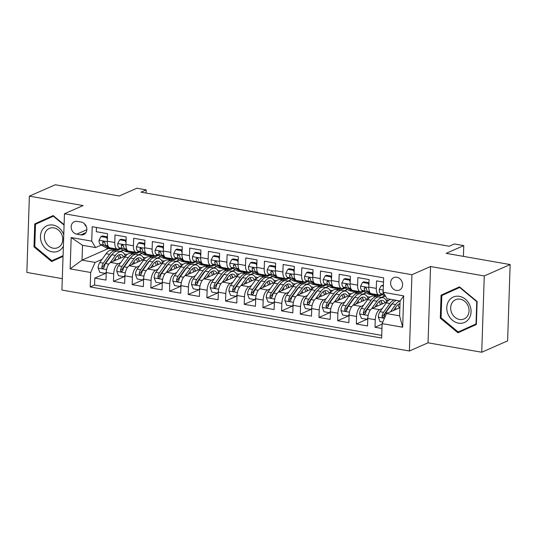 <?xml version="1.0" encoding="UTF-8"?>
<svg xmlns="http://www.w3.org/2000/svg" width="537" height="537" viewBox="0 0 537 537"><rect width="100%" height="100%" fill="white"/><g stroke="black" fill="none" stroke-linecap="round" stroke-linejoin="round"><path stroke-width="0.81" d="M396.809 277.246A6.84 5.8 -113.7 0 0 393.836 277.589A6.84 5.8 -113.7 0 0 390.755 284.509A6.84 5.8 -113.7 0 0 396.366 290.443A6.84 5.8 -113.7 0 0 399.34 290.108A6.84 5.8 -113.7 0 0 402.428 283.18A6.84 5.8 -113.7 0 0 396.809 277.246M481.736 352.238L507.619 340.861L510.15 264.566L484.267 275.944L430.56 266.52L411.926 274.716L409.395 351.01L428.029 342.814L481.736 352.238L484.267 275.944M411.926 274.716L64.453 213.753L61.923 290.047L409.395 351.01M64.453 213.753L83.087 205.564L29.381 196.139L26.85 272.434L62.299 278.656M29.381 196.139L55.264 184.762L119.248 195.985L136.848 188.252L146.185 189.89L141.009 192.165L449.247 246.241L454.43 243.966L463.767 245.604L446.166 253.343L510.15 264.566M383.492 282.086L376.544 280.871L376.296 288.396L368.825 287.087A8.545 3.94 100 0 0 371.49 293.685L378.961 294.994A8.545 3.94 -80 0 1 376.296 288.396M368.825 287.087L369.073 279.562L357.864 277.595L357.615 285.12L350.144 283.811A8.545 3.94 100 0 0 352.809 290.41L360.28 291.719A8.545 3.94 -80 0 1 357.615 285.12M350.144 283.811L350.392 276.28L339.183 274.313L338.934 281.844L331.463 280.529A8.545 3.94 100 0 0 334.128 287.127L341.599 288.443A8.545 3.94 -80 0 1 338.934 281.844M331.463 280.529L331.712 273.004L320.502 271.037L320.253 278.562L312.782 277.253A8.545 3.94 100 0 0 315.447 283.851L322.918 285.16A8.545 3.94 -80 0 1 320.253 278.562M312.782 277.253L313.031 269.728L301.821 267.762L301.572 275.286L294.101 273.977A8.545 3.94 100 0 0 296.76 280.576L304.237 281.885A8.545 3.94 -80 0 1 301.572 275.286M294.101 273.977L294.35 266.453L283.14 264.486L282.892 272.011L275.421 270.702A8.545 3.94 100 0 0 278.079 277.3L285.556 278.609A8.545 3.94 -80 0 1 282.892 272.011M275.421 270.702L275.669 263.17L264.459 261.204L264.211 268.735L256.733 267.419A8.545 3.94 100 0 0 259.398 274.018L266.876 275.333A8.545 3.94 -80 0 1 264.211 268.735M256.733 267.419L256.988 259.895L245.778 257.928L245.53 265.453L238.052 264.144A8.545 3.94 100 0 0 240.717 270.742L248.195 272.051A8.545 3.94 -80 0 1 245.53 265.453M238.052 264.144L238.307 256.619L227.097 254.652L226.849 262.177L219.371 260.868A8.545 3.94 100 0 0 222.036 267.466L229.514 268.775A8.545 3.94 -80 0 1 226.849 262.177M219.371 260.868L219.626 253.343L208.416 251.376L208.168 258.901L200.69 257.585A8.545 3.94 100 0 0 203.355 264.191L210.826 265.5A8.545 3.94 -80 0 1 208.168 258.901M200.69 257.585L200.945 250.061L189.736 248.094L189.487 255.625L182.009 254.31A8.545 3.94 100 0 0 184.674 260.908L192.145 262.224A8.545 3.94 -80 0 1 189.487 255.625M182.009 254.31L182.265 246.785L171.055 244.818L170.8 252.343L163.329 251.034A8.545 3.94 100 0 0 165.993 257.632L173.464 258.941A8.545 3.94 -80 0 1 170.8 252.343M163.329 251.034L163.577 243.509L152.374 241.543L152.119 249.067L144.648 247.758A8.545 3.94 100 0 0 147.313 254.357L154.784 255.666A8.545 3.94 -80 0 1 152.119 249.067M144.648 247.758L144.896 240.227L133.693 238.267L133.438 245.792L125.967 244.476A8.545 3.94 100 0 0 128.632 251.074L136.103 252.39A8.545 3.94 -80 0 1 133.438 245.792M125.967 244.476L126.215 236.951L115.012 234.984L114.757 242.516A8.545 3.94 100 0 0 117.422 249.114A8.545 3.94 100 0 0 118.63 248.94L120.053 248.316M125.658 255.88L110.662 262.472A8.545 3.94 100 0 0 106.245 272.541L105.997 280.072L94.787 278.106L106.232 273.071L105.44 273.414L106.286 271.809M120.724 262.647L118.133 263.788A8.545 3.94 100 0 0 113.716 273.857L113.468 281.381L124.913 276.354L124.121 276.689L124.967 275.085M113.468 281.381L124.678 283.348L124.926 275.823A8.545 3.94 100 0 1 129.343 265.755L144.339 259.156M163.02 262.439L148.024 269.03A8.545 3.94 100 0 0 143.607 279.099L143.359 286.624L132.149 284.657L143.594 279.629M181.701 265.714L166.705 272.306A8.545 3.94 100 0 0 162.288 282.375L162.04 289.899L150.83 287.939L162.275 282.905L161.483 283.241L162.328 281.636M200.382 268.99L185.386 275.588A8.545 3.94 100 0 0 180.969 285.65L180.721 293.182L169.511 291.215L180.956 286.181L180.163 286.523L181.009 284.919M219.069 272.266L204.067 278.864A8.545 3.94 100 0 0 199.65 288.933L199.402 296.458L188.192 294.491L199.636 289.463M237.75 275.548L222.748 282.14A8.545 3.94 100 0 0 218.337 292.209L218.082 299.733L206.873 297.767L218.317 292.739L217.525 293.074L218.378 291.47M256.431 278.824L241.428 285.416A8.545 3.94 100 0 0 237.018 295.484L236.763 303.009L225.56 301.049L236.998 296.015L236.206 296.35L237.059 294.746M275.112 282.1L260.109 288.698A8.545 3.94 100 0 0 255.699 298.76L255.444 306.291L244.241 304.325L255.679 299.29L254.887 299.633L255.74 298.028M293.793 285.382L278.79 291.974A8.545 3.94 100 0 0 274.38 302.042L274.125 309.567L262.922 307.6L274.36 302.573L273.568 302.908L274.42 301.304M312.474 288.658L297.471 295.249A8.545 3.94 100 0 0 293.061 305.318L292.806 312.843L281.603 310.876L293.041 305.848M331.154 291.933L316.152 298.525A8.545 3.94 100 0 0 311.742 308.594L311.494 316.118L300.284 314.158L311.722 309.124L310.936 309.46L311.782 307.855M349.835 295.209L334.833 301.807A8.545 3.94 100 0 0 330.423 311.876L330.174 319.401L318.965 317.434L330.403 312.406L329.617 312.742L330.463 311.138M368.516 298.491L353.521 305.083A8.545 3.94 100 0 0 349.104 315.152L348.855 322.677L337.645 320.71L349.084 315.682M387.197 301.767L372.201 308.359A8.545 3.94 100 0 0 367.785 318.428L367.536 325.952L356.326 323.986L367.764 318.958L366.979 319.293L367.825 317.689M378.961 294.994A8.545 3.94 -80 0 0 380.162 294.826L381.585 294.195M360.28 291.719A8.545 3.94 -80 0 0 361.482 291.544L362.905 290.92M341.599 288.443A8.545 3.94 -80 0 0 342.801 288.268L344.224 287.644M322.918 285.16A8.545 3.94 -80 0 0 324.12 284.993L325.543 284.368M304.237 281.885A8.545 3.94 -80 0 0 305.439 281.717L306.862 281.086M285.556 278.609A8.545 3.94 -80 0 0 286.758 278.435L288.181 277.81M266.876 275.333A8.545 3.94 -80 0 0 268.077 275.159L269.5 274.535M248.195 272.051A8.545 3.94 -80 0 0 249.396 271.883L250.819 271.259M229.514 268.775A8.545 3.94 -80 0 0 230.715 268.607L232.138 267.976M210.826 265.5A8.545 3.94 -80 0 0 212.034 265.325L213.458 264.701M192.145 262.224A8.545 3.94 -80 0 0 193.354 262.049L194.777 261.425M173.464 258.941A8.545 3.94 -80 0 0 174.673 258.774L176.096 258.149M154.784 255.666A8.545 3.94 -80 0 0 155.992 255.498L157.415 254.867M136.103 252.39A8.545 3.94 -80 0 0 137.311 252.215L138.734 251.591M76.744 234.159L80.852 234.884A6.625 5.618 -113.7 0 0 83.732 234.555A6.625 5.618 -113.7 0 0 86.719 227.849A6.625 5.618 -113.7 0 0 81.275 222.096L77.167 221.378A6.625 5.618 -113.7 0 0 74.287 221.707A6.625 5.618 -113.7 0 0 71.3 228.413A6.625 5.618 -113.7 0 0 76.744 234.159L86.846 229.722M399.877 307.681L386.533 313.548L399.609 315.843L400.099 300.995L387.023 298.7L383.156 292.276L383.633 277.837L92.21 226.715L91.733 241.147L95.599 247.577L101.372 245.04M383.156 292.276L403.703 295.88L402.663 327.221L382.116 323.616L381.639 338.048L90.209 286.926L90.693 272.487L70.139 268.883L71.179 237.542L91.733 241.147M391.782 304.345L391.225 304.593M382.257 308.533L379.672 309.668L372.201 308.359M375.598 295.37L373.933 296.109M384.667 295.988L381.404 297.417M373.101 301.069L372.544 301.311M363.576 305.258L360.992 306.392L353.521 305.083M356.917 292.094L355.252 292.833M365.979 292.705L362.723 294.142M354.42 297.793L353.863 298.035M344.895 301.975L342.311 303.116L334.833 301.807M338.236 288.819L336.571 289.55M347.298 289.43L344.042 290.866M335.739 294.518L335.182 294.759M326.214 298.7L323.63 299.841L316.152 298.525M319.555 285.543L317.891 286.275M328.617 286.154L325.362 287.584M317.058 291.235L316.501 291.484M307.533 295.424L304.949 296.558L297.471 295.249M300.874 282.261L299.21 282.999M309.936 282.878L306.681 284.308M298.377 287.96L297.82 288.201M288.852 292.148L286.268 293.283L278.79 291.974M282.193 278.985L280.522 279.723M291.255 279.596L288 281.032M279.69 284.684L279.139 284.925M270.171 288.866L267.587 290.007L260.109 288.698M263.513 275.709L261.841 276.441M272.574 276.32L269.319 277.757M261.009 281.408L260.458 281.65M251.491 285.59L248.9 286.731L241.428 285.416M244.832 272.434L243.16 273.165M253.894 273.044L250.638 274.474M242.328 278.126L241.778 278.374M232.81 282.314L230.219 283.449L222.748 282.14M226.151 269.151L224.479 269.889M235.213 269.769L231.957 271.198M223.647 274.85L223.097 275.092M214.129 279.039L211.538 280.173L204.067 278.864M207.47 265.875L205.799 266.614M216.532 266.486L213.276 267.923M204.966 271.574L204.416 271.816M195.448 275.756L192.857 276.897L185.386 275.588M188.789 262.6L187.118 263.331M197.851 263.211L194.589 264.647M186.285 268.299L185.735 268.54M176.767 272.481L174.176 273.622L166.705 272.306M170.108 259.324L168.437 260.056M179.17 259.935L175.908 261.365M167.604 265.016L167.054 265.265M158.086 269.205L155.495 270.339L148.024 269.03M151.427 256.042L149.756 256.78M160.489 256.659L157.227 258.089M148.924 261.741L148.373 261.982M139.405 265.929L136.814 267.064L129.343 265.755M141.808 253.377L138.546 254.813M130.243 258.465L129.692 258.706M132.746 252.766L131.075 253.504M94.787 278.106L94.559 285.013L381.726 335.39M379.672 309.668A8.545 3.94 -80 0 0 375.256 319.737L375.007 327.268L381.955 328.483M356.326 323.986L356.575 316.461A8.545 3.94 -80 0 1 360.992 306.392M337.645 320.71L337.894 313.185A8.545 3.94 -80 0 1 342.311 303.116M318.965 317.434L319.213 309.909A8.545 3.94 -80 0 1 323.63 299.841M300.284 314.158L300.532 306.627A8.545 3.94 -80 0 1 304.949 296.558M281.603 310.876L281.851 303.351A8.545 3.94 -80 0 1 286.268 293.283M262.922 307.6L263.17 300.076A8.545 3.94 -80 0 1 267.587 290.007M244.241 304.325L244.489 296.8A8.545 3.94 -80 0 1 248.9 286.731M225.56 301.049L225.808 293.517A8.545 3.94 -80 0 1 230.219 283.449M206.873 297.767L207.128 290.242A8.545 3.94 -80 0 1 211.538 280.173M188.192 294.491L188.447 286.966A8.545 3.94 -80 0 1 192.857 276.897M169.511 291.215L169.766 283.69A8.545 3.94 -80 0 1 174.176 273.622M150.83 287.939L151.085 280.408A8.545 3.94 -80 0 1 155.495 270.339M132.149 284.657L132.404 277.132A8.545 3.94 -80 0 1 136.814 267.064M96.472 227.46L96.331 231.709L107.534 233.676L107.286 241.2A8.545 3.94 100 0 0 109.951 247.799L117.422 249.114M95.599 247.577L82.523 245.281L82.027 260.13L95.103 262.418L90.693 272.487M108.461 248.503L82.027 260.13L70.139 268.883M123.127 250.101L119.865 251.538M111.562 255.182L111.005 255.431M102.043 259.371L95.103 262.418M463.411 256.364L463.767 245.604M146.084 193.052L146.185 189.89M94.559 285.013L90.209 286.926M120.201 251.591L123.329 250.215M124.362 254.068L127.074 254.545M375.007 327.268L382.096 324.147M138.882 254.867L142.01 253.498M143.043 257.344L145.755 257.82M157.563 258.149L160.691 256.773M161.724 260.626L164.436 261.103M176.243 261.425L179.371 260.049M180.405 263.902L183.117 264.379M194.924 264.701L198.052 263.325M199.086 267.178L201.798 267.654M213.605 267.976L216.733 266.607M217.767 270.46L220.479 270.93M232.286 271.259L235.414 269.883M236.448 273.736L239.16 274.212M250.967 274.535L254.095 273.158M255.129 277.011L257.841 277.488M269.648 277.81L272.776 276.434M273.81 280.287L276.521 280.764M288.329 281.093L291.457 279.717M292.49 283.57L295.202 284.039M307.01 284.368L310.138 282.992M311.171 286.845L313.883 287.322M325.69 287.644L328.819 286.268M329.852 290.121L332.571 290.598M344.371 290.92L347.499 289.544M348.533 293.397L351.252 293.873M363.052 294.202L366.18 292.826M367.214 296.679L369.933 297.156M381.733 297.478L384.861 296.102M385.895 299.955L388.613 300.431M382.116 323.616L386.533 313.548M82.523 245.281L71.179 237.542M403.703 295.88L400.099 300.995A16.345 7.531 -80 0 0 395.648 304.526L390.399 311.849M402.663 327.221L399.609 315.843M84.544 223.822A6.625 5.618 -113.7 0 0 86.417 226.748M64.091 224.647L53.163 215.572L34.757 223.895L33.992 246.872L51.639 261.526L63.037 256.371M430.56 266.52L428.029 342.814M477.124 301.505L459.477 286.852L441.072 295.182L440.306 318.159L457.954 332.806L476.359 324.482L477.124 301.505M55.432 259.149L55.942 259.579M53.203 215.606L39.1 221.982L39.08 222.647M63.064 255.659L51.867 260.72L34.771 246.523L33.992 246.872M39.1 221.982L34.757 223.895M459.524 286.892L445.421 293.269L445.395 293.927M461.746 330.436L462.256 330.859M477.124 301.512L476.762 301.673L476.024 323.939L458.182 332L441.085 317.81L440.306 318.159M445.421 293.269L441.072 295.182M107.346 239.374L106.628 237.529L101.023 236.548L99.023 240.348A5.665 2.611 100 0 0 100.372 244.463L106.286 247.893A16.345 7.531 100 0 0 107.481 248.336L111.031 248.96A16.345 7.531 100 0 0 112.186 248.967M113.81 248.477L115.623 249.53A16.345 7.531 100 0 0 116.824 249.974A16.345 7.531 100 0 0 120.671 248.671M107.434 236.844L102.372 235.958L101.023 236.548M108.548 246.859L106.165 245.476A5.665 2.611 -80 0 1 104.89 242.852L103.574 241.455L102.909 241.677L102.648 242.456A5.665 2.611 100 0 0 103.923 245.08L109.83 248.517A16.345 7.531 100 0 0 111.031 248.96M116.824 249.974L113.273 249.349A16.345 7.531 -80 0 1 112.072 248.906L110.26 247.852M104.816 242.543L104.608 242.422A2.886 1.329 -80 0 1 104.138 241.804L102.648 242.456M106.628 237.529L107.42 237.186M113.173 261.371L115.952 257.492A13.573 6.249 -80 0 1 120.865 254.531A13.573 6.249 -80 0 1 123.591 256.793M110.098 262.794L115.428 255.364A16.345 7.531 -80 0 1 121.342 251.793A16.345 7.531 -80 0 1 125.322 256.028M105.44 273.414L99.835 272.427L98.103 267.976A5.665 2.611 -80 0 1 99.775 262.533L106.091 253.726A16.345 7.531 -80 0 1 112.005 250.155L115.556 250.779A16.345 7.531 100 0 0 109.635 254.35L103.326 263.157A5.665 2.611 100 0 0 101.835 266.996L101.963 267.849L102.909 268.493L104.077 267.386A5.665 2.611 -80 0 1 105.567 263.546L111.877 254.739A16.345 7.531 -80 0 1 117.798 251.168L121.342 251.793M115.368 258.317A13.573 6.249 -80 0 1 115.663 260.277M120.348 258.216A16.345 7.531 100 0 0 119.771 255.726M116.643 251.162A16.345 7.531 100 0 0 115.556 250.779M120.818 258.008A13.573 6.249 100 0 0 118.992 254.786M101.835 266.996L103.326 266.339A2.886 1.329 -80 0 1 103.849 265.285L110.166 256.478A13.573 6.249 -80 0 1 112.139 254.39M117.69 255.592A13.573 6.249 -80 0 1 118.899 258.854M63.762 234.615A13.888 11.787 -113.7 0 0 53.056 225.057A13.888 11.787 -113.7 0 0 40.463 236.327A13.888 11.787 -113.7 0 0 52.163 251.86A13.888 11.787 -113.7 0 0 63.379 246.141M53.888 227.896A10.518 8.921 -113.7 0 0 49.317 228.413A10.518 8.921 -113.7 0 0 44.578 239.066A10.518 8.921 -113.7 0 0 53.217 248.188A10.518 8.921 -113.7 0 0 57.781 247.671A10.518 8.921 -113.7 0 0 62.527 237.018A10.518 8.921 -113.7 0 0 53.888 227.896M61.5 233.971A10.518 8.921 -113.7 0 0 61.923 234.938M63.064 255.706L51.867 260.72M34.771 246.523L35.509 224.258L53.344 216.196L64.078 225.104M53.72 216.028L53.344 216.196M448.63 301.197A13.888 11.787 -113.7 0 0 452.469 320.28A13.888 11.787 -113.7 0 0 469.217 318.287A13.888 11.787 -113.7 0 0 465.378 299.196A13.888 11.787 -113.7 0 0 448.63 301.197M452.073 302.855A10.518 8.921 -113.7 0 0 453.1 315.32A10.518 8.921 -113.7 0 0 464.102 318.951A10.518 8.921 -113.7 0 0 467.66 315.796A10.518 8.921 -113.7 0 0 466.633 303.324A10.518 8.921 -113.7 0 0 455.638 299.7A10.518 8.921 -113.7 0 0 452.073 302.855M467.814 305.258A10.518 8.921 -113.7 0 0 468.237 306.218M476.386 323.824L458.182 332M476.386 323.777L476.024 323.939M441.085 317.81L441.823 295.545L459.665 287.476L476.762 301.673M460.034 287.315L459.665 287.476M126.027 242.65L125.309 240.811L119.711 239.824L117.704 243.623A5.665 2.611 100 0 0 119.053 247.738L124.967 251.168A16.345 7.531 100 0 0 126.161 251.611L129.712 252.236A16.345 7.531 100 0 0 130.867 252.249M132.491 251.752L134.304 252.806A16.345 7.531 100 0 0 135.505 253.249A16.345 7.531 100 0 0 139.351 251.954M126.114 240.12L121.053 239.233L119.711 239.824M127.229 250.135L124.846 248.752A5.665 2.611 -80 0 1 123.57 246.127L122.255 244.731L121.59 244.953L121.328 245.738A5.665 2.611 100 0 0 122.604 248.363L128.511 251.793A16.345 7.531 100 0 0 129.712 252.236M135.505 253.249L131.954 252.632A16.345 7.531 -80 0 1 130.753 252.182L128.94 251.135M123.497 245.818L123.288 245.698A2.886 1.329 -80 0 1 122.819 245.08L121.328 245.738M125.309 240.811L126.101 240.462M144.708 245.933L143.99 244.087L138.392 243.1L136.385 246.899A5.665 2.611 100 0 0 137.734 251.014L143.648 254.444A16.345 7.531 100 0 0 144.842 254.887L148.393 255.511A16.345 7.531 100 0 0 149.548 255.525M151.172 255.035L152.985 256.082A16.345 7.531 100 0 0 154.186 256.532A16.345 7.531 100 0 0 158.032 255.229M144.795 243.402L139.734 242.509L138.392 243.1M145.91 253.417L143.527 252.028A5.665 2.611 -80 0 1 142.251 249.403L140.936 248.013L140.271 248.235L140.009 249.014A5.665 2.611 100 0 0 141.285 251.638L147.192 255.068A16.345 7.531 100 0 0 148.393 255.511M154.186 256.532L150.635 255.907A16.345 7.531 -80 0 1 149.434 255.464L147.621 254.41M142.177 249.094L141.969 248.973A2.886 1.329 -80 0 1 141.5 248.356L140.009 249.014M143.99 244.087L144.782 243.738M163.389 249.208L162.677 247.362L157.072 246.382L155.065 250.175A5.665 2.611 100 0 0 156.415 254.29L162.328 257.726A16.345 7.531 100 0 0 163.523 258.169L167.074 258.787A16.345 7.531 100 0 0 168.229 258.8M169.853 258.31L171.665 259.364A16.345 7.531 100 0 0 172.867 259.807A16.345 7.531 100 0 0 176.713 258.505M163.476 246.678L158.415 245.792L157.072 246.382M164.59 256.693L162.208 255.31A5.665 2.611 -80 0 1 160.932 252.685L159.617 251.289L158.952 251.511L158.69 252.289A5.665 2.611 100 0 0 159.966 254.914L165.873 258.344A16.345 7.531 100 0 0 167.074 258.787M172.867 259.807L169.316 259.183A16.345 7.531 -80 0 1 168.115 258.74L166.302 257.686M160.858 252.377L160.65 252.256A2.886 1.329 -80 0 1 160.18 251.638L158.69 252.289M162.677 247.362L163.463 247.02M182.07 252.484L181.358 250.638L175.753 249.658L173.746 253.457A5.665 2.611 100 0 0 175.096 257.572L181.009 261.002A16.345 7.531 100 0 0 182.204 261.445L185.755 262.069A16.345 7.531 100 0 0 186.91 262.076M188.534 261.586L190.346 262.64A16.345 7.531 100 0 0 191.548 263.083A16.345 7.531 100 0 0 195.394 261.781M182.157 249.953L177.096 249.067L175.753 249.658M183.271 259.968L180.888 258.586A5.665 2.611 -80 0 1 179.613 255.961L178.297 254.565L177.633 254.786L177.371 255.565A5.665 2.611 100 0 0 178.646 258.19L184.553 261.626A16.345 7.531 100 0 0 185.755 262.069M191.548 263.083L187.997 262.459A16.345 7.531 -80 0 1 186.795 262.016L184.983 260.962M179.539 255.652L179.331 255.531A2.886 1.329 -80 0 1 178.861 254.914L177.371 255.565M181.358 250.638L182.144 250.296M131.854 264.647L134.633 260.774A13.573 6.249 -80 0 1 139.546 257.807A13.573 6.249 -80 0 1 142.271 260.069M128.779 266.077L134.109 258.639A16.345 7.531 -80 0 1 140.023 255.068A16.345 7.531 -80 0 1 144.003 259.311M124.121 276.689L118.516 275.703L116.784 271.252A5.665 2.611 -80 0 1 118.455 265.808L124.772 257.001A16.345 7.531 -80 0 1 130.686 253.43L134.237 254.055A16.345 7.531 100 0 0 128.323 257.626L122.006 266.433A5.665 2.611 100 0 0 120.516 270.272L120.644 271.125L121.59 271.776L122.758 270.668A5.665 2.611 -80 0 1 124.248 266.829L130.558 258.022A16.345 7.531 -80 0 1 136.479 254.451L140.023 255.068M134.049 261.593A13.573 6.249 -80 0 1 134.344 263.553M139.029 261.492A16.345 7.531 100 0 0 138.452 259.009M135.324 254.437A16.345 7.531 100 0 0 134.237 254.055M139.499 261.291A13.573 6.249 100 0 0 137.673 258.062M120.516 270.272L122.006 269.621A2.886 1.329 -80 0 1 122.53 268.56L128.846 259.754A13.573 6.249 -80 0 1 130.82 257.666M136.371 258.868A13.573 6.249 -80 0 1 137.579 262.13M150.535 267.923L153.32 264.05A13.573 6.249 -80 0 1 158.227 261.083A13.573 6.249 -80 0 1 160.952 263.345M147.46 269.352L152.79 261.922A16.345 7.531 -80 0 1 158.704 258.351A16.345 7.531 -80 0 1 162.684 262.586M143.594 279.616L142.802 279.965L137.197 278.985L135.465 274.528A5.665 2.611 -80 0 1 137.136 269.084L143.453 260.284A16.345 7.531 -80 0 1 149.367 256.713L152.917 257.33A16.345 7.531 100 0 0 147.004 260.901L140.687 269.708A5.665 2.611 100 0 0 139.197 273.548L139.325 274.407L140.271 275.051L141.439 273.944A5.665 2.611 -80 0 1 142.929 270.104L149.246 261.297A16.345 7.531 -80 0 1 155.159 257.726L158.704 258.351M152.73 264.869A13.573 6.249 -80 0 1 153.025 266.835M142.802 279.965L143.648 278.361M157.71 264.775A16.345 7.531 100 0 0 157.133 262.284M154.005 257.713A16.345 7.531 100 0 0 152.917 257.33M158.18 264.566A13.573 6.249 100 0 0 156.354 261.338M139.197 273.548L140.687 272.897A2.886 1.329 -80 0 1 141.211 271.836L147.527 263.036A13.573 6.249 -80 0 1 149.501 260.942M155.052 262.15A13.573 6.249 -80 0 1 156.26 265.412M169.215 271.205L172.001 267.325A13.573 6.249 -80 0 1 176.908 264.365A13.573 6.249 -80 0 1 179.633 266.627M166.141 272.628L171.471 265.197A16.345 7.531 -80 0 1 177.385 261.626A16.345 7.531 -80 0 1 181.365 265.862M161.483 283.241L155.878 282.261L154.146 277.81A5.665 2.611 -80 0 1 155.817 272.366L162.134 263.56A16.345 7.531 -80 0 1 168.047 259.989L171.598 260.613A16.345 7.531 100 0 0 165.685 264.184L159.368 272.984A5.665 2.611 100 0 0 157.878 276.83L158.006 277.683L158.952 278.327L160.12 277.22A5.665 2.611 -80 0 1 161.61 273.38L167.927 264.573A16.345 7.531 -80 0 1 173.84 261.002L177.385 261.626M171.41 268.144A13.573 6.249 -80 0 1 171.706 270.111M176.391 268.05A16.345 7.531 100 0 0 175.814 265.56M172.686 260.989A16.345 7.531 100 0 0 171.598 260.613M176.861 267.842A13.573 6.249 100 0 0 175.035 264.62M157.878 276.83L159.368 276.172A2.886 1.329 -80 0 1 159.892 275.119L166.208 266.312A13.573 6.249 -80 0 1 168.182 264.224M173.74 265.426A13.573 6.249 -80 0 1 174.941 268.688M187.896 274.481L190.682 270.601A13.573 6.249 -80 0 1 195.589 267.641A13.573 6.249 -80 0 1 198.314 269.903M184.822 275.904L190.152 268.473A16.345 7.531 -80 0 1 196.065 264.902A16.345 7.531 -80 0 1 200.046 269.138M180.163 286.523L174.559 285.536L172.827 281.086A5.665 2.611 -80 0 1 174.498 275.642L180.815 266.835A16.345 7.531 -80 0 1 186.728 263.264L190.279 263.889A16.345 7.531 100 0 0 184.366 267.46L178.049 276.266A5.665 2.611 100 0 0 176.559 280.106L176.686 280.958L177.633 281.603L178.801 280.495A5.665 2.611 -80 0 1 180.291 276.656L186.608 267.849A16.345 7.531 -80 0 1 192.521 264.278L196.065 264.902M190.091 271.427A13.573 6.249 -80 0 1 190.387 273.387M195.072 271.326A16.345 7.531 100 0 0 194.501 268.836M191.367 264.271A16.345 7.531 100 0 0 190.279 263.889M195.542 271.118A13.573 6.249 100 0 0 193.716 267.896M176.559 280.106L178.049 279.448A2.886 1.329 -80 0 1 178.573 278.394L184.889 269.587A13.573 6.249 -80 0 1 186.863 267.5M192.421 268.701A13.573 6.249 -80 0 1 193.622 271.964M200.751 255.76L200.039 253.92L194.434 252.934L192.427 256.733A5.665 2.611 100 0 0 193.783 260.848L199.69 264.278A16.345 7.531 100 0 0 200.885 264.721L204.436 265.345A16.345 7.531 100 0 0 205.59 265.359M207.215 264.862L209.027 265.916A16.345 7.531 100 0 0 210.229 266.359A16.345 7.531 100 0 0 214.075 265.063M200.838 253.229L195.777 252.343L194.434 252.934M201.952 263.244L199.569 261.861A5.665 2.611 -80 0 1 198.294 259.237L196.978 257.841L196.052 258.847A5.665 2.611 100 0 0 197.327 261.472L203.241 264.902A16.345 7.531 100 0 0 204.436 265.345M210.229 266.359L206.678 265.741A16.345 7.531 -80 0 1 205.476 265.291L203.671 264.244M198.22 258.928L198.012 258.807A2.886 1.329 -80 0 1 197.542 258.19L196.052 258.847M200.039 253.92L200.825 253.571M206.584 277.757L209.363 273.883A13.573 6.249 -80 0 1 214.27 270.917A13.573 6.249 -80 0 1 216.995 273.179M203.503 279.186L208.833 271.756A16.345 7.531 -80 0 1 214.753 268.178A16.345 7.531 -80 0 1 218.727 272.42M199.636 289.45L198.844 289.799L193.239 288.812L191.514 284.362A5.665 2.611 -80 0 1 193.179 278.918L199.495 270.111A16.345 7.531 -80 0 1 205.409 266.54L208.96 267.164A16.345 7.531 100 0 0 203.046 270.735L196.73 279.542A5.665 2.611 100 0 0 195.24 283.382L195.367 284.241L196.32 284.885L197.482 283.778A5.665 2.611 -80 0 1 198.972 279.938L205.288 271.131A16.345 7.531 -80 0 1 211.202 267.56L214.753 268.178M208.772 274.702A13.573 6.249 -80 0 1 209.068 276.662M198.844 289.799L199.697 288.194M213.753 274.602A16.345 7.531 100 0 0 213.182 272.118M210.048 267.547A16.345 7.531 100 0 0 208.96 267.164M214.223 274.4A13.573 6.249 100 0 0 212.397 271.172M195.24 283.382L196.73 282.731A2.886 1.329 -80 0 1 197.254 281.67L203.57 272.863A13.573 6.249 -80 0 1 205.543 270.776M211.101 271.977A13.573 6.249 -80 0 1 212.303 275.239M219.432 259.042L218.72 257.196L213.115 256.216L211.108 260.009A5.665 2.611 100 0 0 212.464 264.123L218.371 267.554A16.345 7.531 100 0 0 219.573 267.997L223.117 268.621A16.345 7.531 100 0 0 224.271 268.634M225.896 268.144L227.708 269.191A16.345 7.531 100 0 0 228.91 269.641A16.345 7.531 100 0 0 232.756 268.339M219.519 256.511L214.458 255.619L213.115 256.216M220.633 266.527L218.25 265.137A5.665 2.611 -80 0 1 216.975 262.512L215.659 261.123L214.995 261.344L214.733 262.123A5.665 2.611 100 0 0 216.008 264.748L221.922 268.178A16.345 7.531 100 0 0 223.117 268.621M228.91 269.641L225.359 269.017A16.345 7.531 -80 0 1 224.164 268.574L222.352 267.52M216.901 262.204L216.693 262.083A2.886 1.329 -80 0 1 216.223 261.465L214.733 262.123M218.72 257.196L219.505 256.847M225.265 281.032L228.044 277.159A13.573 6.249 -80 0 1 232.951 274.192A13.573 6.249 -80 0 1 235.676 276.454M222.19 282.462L227.513 275.031A16.345 7.531 -80 0 1 233.434 271.46A16.345 7.531 -80 0 1 237.408 275.696M217.525 293.074L211.92 292.094L210.195 287.637A5.665 2.611 -80 0 1 211.86 282.193L218.176 273.393A16.345 7.531 -80 0 1 224.09 269.822L227.641 270.44A16.345 7.531 100 0 0 221.727 274.011L215.411 282.818A5.665 2.611 100 0 0 213.921 286.657L214.048 287.517L215.001 288.161L216.163 287.053A5.665 2.611 -80 0 1 217.653 283.214L223.969 274.407A16.345 7.531 -80 0 1 229.883 270.836L233.434 271.46M227.453 277.978A13.573 6.249 -80 0 1 227.748 279.945M232.44 277.884A16.345 7.531 100 0 0 231.863 275.394M228.728 270.823A16.345 7.531 100 0 0 227.641 270.44M232.904 277.676A13.573 6.249 100 0 0 231.078 274.447M213.921 286.657L215.411 286.006A2.886 1.329 -80 0 1 215.934 284.946L222.251 276.146A13.573 6.249 -80 0 1 224.224 274.051M229.782 275.259A13.573 6.249 -80 0 1 230.984 278.522M238.113 262.318L237.401 260.472L231.796 259.492L229.789 263.284A5.665 2.611 100 0 0 231.145 267.399L237.052 270.836A16.345 7.531 100 0 0 238.253 271.279L241.798 271.897A16.345 7.531 100 0 0 242.952 271.91M244.577 271.42L246.389 272.474A16.345 7.531 100 0 0 247.591 272.917A16.345 7.531 100 0 0 251.437 271.615M238.2 259.787L233.139 258.901L231.796 259.492M239.314 269.802L236.931 268.419A5.665 2.611 -80 0 1 235.656 265.795L234.34 264.399L233.414 265.399A5.665 2.611 100 0 0 234.689 268.023L240.603 271.453A16.345 7.531 100 0 0 241.798 271.897M247.591 272.917L244.04 272.293A16.345 7.531 -80 0 1 242.845 271.85L241.032 270.796M235.582 265.486L235.374 265.365A2.886 1.329 -80 0 1 234.904 264.748L233.414 265.399M237.401 260.472L238.186 260.13M243.946 284.315L246.725 280.435A13.573 6.249 -80 0 1 251.631 277.475A13.573 6.249 -80 0 1 254.357 279.737M240.871 285.738L246.201 278.307A16.345 7.531 -80 0 1 252.115 274.736A16.345 7.531 -80 0 1 256.089 278.972M236.206 296.35L230.601 295.37L228.876 290.92A5.665 2.611 -80 0 1 230.541 285.476L236.857 276.669A16.345 7.531 -80 0 1 242.771 273.098L246.322 273.722A16.345 7.531 100 0 0 240.408 277.293L234.092 286.093A5.665 2.611 100 0 0 232.602 289.94L232.729 290.792L233.682 291.437L234.844 290.329A5.665 2.611 -80 0 1 236.334 286.49L242.65 277.683A16.345 7.531 -80 0 1 248.564 274.112L252.115 274.736M246.134 281.254A13.573 6.249 -80 0 1 246.429 283.221M251.121 281.16A16.345 7.531 100 0 0 250.544 278.669M247.409 274.098A16.345 7.531 100 0 0 246.322 273.722M251.585 280.952A13.573 6.249 100 0 0 249.759 277.73M232.602 289.94L234.092 289.282A2.886 1.329 -80 0 1 234.615 288.228L240.932 279.421A13.573 6.249 -80 0 1 242.912 277.334M248.463 278.535A13.573 6.249 -80 0 1 249.665 281.797M256.8 265.593L256.082 263.748L250.477 262.768L248.47 266.567A5.665 2.611 100 0 0 249.826 270.682L255.733 274.112A16.345 7.531 100 0 0 256.934 274.555L260.479 275.179A16.345 7.531 100 0 0 261.633 275.186M263.258 274.696L265.07 275.75A16.345 7.531 100 0 0 266.271 276.193A16.345 7.531 100 0 0 270.118 274.89M256.881 263.063L251.819 262.177L250.477 262.768M258.002 273.078L255.612 271.695A5.665 2.611 -80 0 1 254.337 269.071L253.021 267.674L252.095 268.675A5.665 2.611 100 0 0 253.37 271.299L259.284 274.736A16.345 7.531 100 0 0 260.479 275.179M266.271 276.193L262.721 275.568A16.345 7.531 -80 0 1 261.526 275.125L259.713 274.071M254.263 268.762L254.055 268.641A2.886 1.329 -80 0 1 253.585 268.023L252.095 268.675M256.082 263.748L256.867 263.405M262.627 287.59L265.406 283.711A13.573 6.249 -80 0 1 270.312 280.75A13.573 6.249 -80 0 1 273.038 283.012M259.552 289.013L264.882 281.583A16.345 7.531 -80 0 1 270.796 278.012A16.345 7.531 -80 0 1 274.769 282.254M254.887 299.633L249.282 298.646L247.557 294.195A5.665 2.611 -80 0 1 249.222 288.752L255.538 279.945A16.345 7.531 -80 0 1 261.452 276.374L265.003 276.998A16.345 7.531 100 0 0 259.089 280.569L252.773 289.376A5.665 2.611 100 0 0 251.282 293.215L251.41 294.068L252.363 294.712L253.524 293.605A5.665 2.611 -80 0 1 255.015 289.765L261.331 280.965A16.345 7.531 -80 0 1 267.245 277.387L270.796 278.012M264.815 284.536A13.573 6.249 -80 0 1 265.11 286.496M269.802 284.435A16.345 7.531 100 0 0 269.225 281.945M266.09 277.381A16.345 7.531 100 0 0 265.003 276.998M270.265 284.234A13.573 6.249 100 0 0 268.44 281.005M251.282 293.215L252.773 292.558A2.886 1.329 -80 0 1 253.296 291.504L259.613 282.697A13.573 6.249 -80 0 1 261.593 280.609M267.144 281.811A13.573 6.249 -80 0 1 268.346 285.073M275.481 268.869L274.763 267.03L269.158 266.043L267.151 269.843A5.665 2.611 100 0 0 268.507 273.957L274.414 277.387A16.345 7.531 100 0 0 275.615 277.83L279.159 278.455A16.345 7.531 100 0 0 280.314 278.468M281.938 277.971L283.751 279.025A16.345 7.531 100 0 0 284.952 279.468A16.345 7.531 100 0 0 288.799 278.173M275.562 266.339L270.5 265.453L269.158 266.043M276.683 276.354L274.293 274.971A5.665 2.611 -80 0 1 273.018 272.346L271.702 270.95L270.776 271.957A5.665 2.611 100 0 0 272.051 274.582L277.965 278.012A16.345 7.531 100 0 0 279.159 278.455M284.952 279.468L281.401 278.851A16.345 7.531 -80 0 1 280.207 278.401L278.394 277.354M272.944 272.037L272.736 271.917A2.886 1.329 -80 0 1 272.266 271.299L270.776 271.957M274.763 267.03L275.548 266.681M281.307 290.866L284.086 286.993A13.573 6.249 -80 0 1 288.993 284.026A13.573 6.249 -80 0 1 291.719 286.288M278.233 292.296L283.563 284.865A16.345 7.531 -80 0 1 289.477 281.287A16.345 7.531 -80 0 1 293.45 285.53M273.568 302.908L267.97 301.922L266.238 297.471A5.665 2.611 -80 0 1 267.903 292.027L274.219 283.221A16.345 7.531 -80 0 1 280.133 279.649L283.684 280.274A16.345 7.531 100 0 0 277.77 283.845L271.453 292.652A5.665 2.611 100 0 0 269.963 296.491L270.091 297.35L271.044 297.995L272.205 296.887A5.665 2.611 -80 0 1 273.695 293.048L280.012 284.241A16.345 7.531 -80 0 1 285.926 280.67L289.477 281.287M283.496 287.812A13.573 6.249 -80 0 1 283.791 289.772M288.483 287.711A16.345 7.531 100 0 0 287.906 285.228M284.771 280.656A16.345 7.531 100 0 0 283.684 280.274M288.946 287.51A13.573 6.249 100 0 0 287.12 284.281M269.963 296.491L271.453 295.84A2.886 1.329 -80 0 1 271.977 294.779L278.294 285.973A13.573 6.249 -80 0 1 280.274 283.885M285.825 285.087A13.573 6.249 -80 0 1 287.026 288.349M294.162 272.152L293.444 270.306L287.839 269.326L285.832 273.118A5.665 2.611 100 0 0 287.188 277.233L293.095 280.663A16.345 7.531 100 0 0 294.296 281.106L297.84 281.73A16.345 7.531 100 0 0 298.995 281.744M300.626 281.254L302.432 282.301A16.345 7.531 100 0 0 303.633 282.751A16.345 7.531 100 0 0 307.479 281.448M294.242 269.621L289.181 268.728L287.839 269.326M295.363 279.636L292.974 278.247A5.665 2.611 -80 0 1 291.698 275.622L290.383 274.232L289.456 275.233A5.665 2.611 100 0 0 290.739 277.857L296.646 281.287A16.345 7.531 100 0 0 297.84 281.73M303.633 282.751L300.082 282.126A16.345 7.531 -80 0 1 298.887 281.683L297.075 280.629M291.625 275.313L291.416 275.192A2.886 1.329 -80 0 1 290.947 274.575L289.456 275.233M293.444 270.306L294.229 269.957M299.988 294.142L302.767 290.269A13.573 6.249 -80 0 1 307.674 287.302A13.573 6.249 -80 0 1 310.399 289.564M296.914 295.572L302.244 288.141A16.345 7.531 -80 0 1 308.157 284.57A16.345 7.531 -80 0 1 312.131 288.805M293.041 305.835L292.249 306.184L286.651 305.204L284.919 300.747A5.665 2.611 -80 0 1 286.583 295.303L292.9 286.503A16.345 7.531 -80 0 1 298.814 282.932L302.365 283.549A16.345 7.531 100 0 0 296.451 287.12L290.134 295.927A5.665 2.611 100 0 0 288.644 299.767L288.772 300.626L289.725 301.27L290.886 300.163A5.665 2.611 -80 0 1 292.376 296.323L298.693 287.517A16.345 7.531 -80 0 1 304.607 283.945L308.157 284.57M302.177 291.088A13.573 6.249 -80 0 1 302.472 293.054M292.249 306.184L293.101 304.58M307.164 290.994A16.345 7.531 100 0 0 306.587 288.503M303.452 283.932A16.345 7.531 100 0 0 302.365 283.549M307.627 290.786A13.573 6.249 100 0 0 305.801 287.557M288.644 299.767L290.134 299.116A2.886 1.329 -80 0 1 290.658 298.055L296.974 289.255A13.573 6.249 -80 0 1 298.955 287.167M304.506 288.369A13.573 6.249 -80 0 1 305.707 291.631M312.843 275.427L312.125 273.581L306.52 272.601L304.513 276.394A5.665 2.611 100 0 0 305.868 280.509L311.775 283.945A16.345 7.531 100 0 0 312.977 284.388L316.528 285.006A16.345 7.531 100 0 0 317.676 285.019M319.307 284.529L321.119 285.583A16.345 7.531 100 0 0 322.314 286.026A16.345 7.531 100 0 0 326.16 284.724M312.923 272.897L307.862 272.011L306.52 272.601M314.044 282.912L311.661 281.529A5.665 2.611 -80 0 1 310.379 278.904L309.064 277.508L308.137 278.508A5.665 2.611 100 0 0 309.419 281.133L315.326 284.563A16.345 7.531 100 0 0 316.528 285.006M322.314 286.026L318.763 285.402A16.345 7.531 -80 0 1 317.568 284.959L315.756 283.905M310.305 278.596L310.097 278.475A2.886 1.329 -80 0 1 309.627 277.857L308.137 278.508M312.125 273.581L312.91 273.239M318.669 297.424L321.448 293.544A13.573 6.249 -80 0 1 326.355 290.584A13.573 6.249 -80 0 1 329.08 292.846M315.595 298.847L320.925 291.416A16.345 7.531 -80 0 1 326.838 287.845A16.345 7.531 -80 0 1 330.812 292.081M310.936 309.46L305.331 308.48L303.6 304.029A5.665 2.611 -80 0 1 305.264 298.585L311.581 289.779A16.345 7.531 -80 0 1 317.495 286.208L321.045 286.832A16.345 7.531 100 0 0 315.132 290.403L308.815 299.203A5.665 2.611 100 0 0 307.325 303.049L307.453 303.902L308.406 304.546L309.567 303.439A5.665 2.611 -80 0 1 311.057 299.599L317.374 290.792A16.345 7.531 -80 0 1 323.287 287.221L326.838 287.845M320.858 294.363A13.573 6.249 -80 0 1 321.153 296.33M325.845 294.269A16.345 7.531 100 0 0 325.268 291.779M322.133 287.208A16.345 7.531 100 0 0 321.045 286.832M326.308 294.061A13.573 6.249 100 0 0 324.482 290.839M307.325 303.049L308.815 302.391A2.886 1.329 -80 0 1 309.339 301.338L315.655 292.531A13.573 6.249 -80 0 1 317.635 290.443M323.187 291.645A13.573 6.249 -80 0 1 324.388 294.907M331.524 278.703L330.805 276.864L325.2 275.877L323.193 279.676A5.665 2.611 100 0 0 324.549 283.791L330.456 287.221A16.345 7.531 100 0 0 331.658 287.664L335.209 288.288A16.345 7.531 100 0 0 336.357 288.295M337.988 287.805L339.8 288.859A16.345 7.531 100 0 0 340.995 289.302A16.345 7.531 100 0 0 344.841 288M331.604 276.172L326.543 275.286L325.2 275.877M332.725 286.187L330.342 284.805A5.665 2.611 -80 0 1 329.06 282.18L327.745 280.784L326.818 281.784A5.665 2.611 100 0 0 328.1 284.409L334.007 287.845A16.345 7.531 100 0 0 335.209 288.288M340.995 289.302L337.451 288.678A16.345 7.531 -80 0 1 336.249 288.235L334.437 287.181M328.986 281.871L328.778 281.75A2.886 1.329 -80 0 1 328.308 281.133L326.818 281.784M330.805 276.864L331.598 276.515M337.35 300.7L340.129 296.827A13.573 6.249 -80 0 1 345.036 293.86A13.573 6.249 -80 0 1 347.761 296.122M334.276 302.123L339.606 294.692A16.345 7.531 -80 0 1 345.519 291.121A16.345 7.531 -80 0 1 349.493 295.363M329.617 312.742L324.012 311.755L322.281 307.305A5.665 2.611 -80 0 1 323.945 301.861L330.262 293.054A16.345 7.531 -80 0 1 336.175 289.483L339.726 290.108A16.345 7.531 100 0 0 333.813 293.679L327.496 302.485A5.665 2.611 100 0 0 326.006 306.325L326.134 307.177L327.087 307.822L328.248 306.714A5.665 2.611 -80 0 1 329.738 302.875L336.055 294.075A16.345 7.531 -80 0 1 341.968 290.497L345.519 291.121M339.538 297.646A13.573 6.249 -80 0 1 339.834 299.606M344.526 297.545A16.345 7.531 100 0 0 343.948 295.061M340.814 290.49A16.345 7.531 100 0 0 339.726 290.108M344.989 297.344A13.573 6.249 100 0 0 343.163 294.115M326.006 306.325L327.496 305.667A2.886 1.329 -80 0 1 328.02 304.613L334.336 295.806A13.573 6.249 -80 0 1 336.316 293.719M341.868 294.92A13.573 6.249 -80 0 1 343.069 298.183M350.205 281.979L349.486 280.139L343.881 279.153L341.874 282.952A5.665 2.611 100 0 0 343.23 287.067L349.137 290.497A16.345 7.531 100 0 0 350.339 290.94L353.89 291.564A16.345 7.531 100 0 0 355.038 291.578M356.669 291.081L358.481 292.135A16.345 7.531 100 0 0 359.676 292.578A16.345 7.531 100 0 0 363.522 291.282M350.285 279.448L345.231 278.562L343.881 279.153M351.406 289.463L349.023 288.08A5.665 2.611 -80 0 1 347.741 285.456L346.425 284.06L345.506 285.066A5.665 2.611 100 0 0 346.781 287.691L352.688 291.121A16.345 7.531 100 0 0 353.89 291.564M359.676 292.578L356.132 291.96A16.345 7.531 -80 0 1 354.93 291.51L353.118 290.463M347.667 285.147L347.466 285.026A2.886 1.329 -80 0 1 346.989 284.409L345.506 285.066M349.486 280.139L350.278 279.79M356.031 303.976L358.81 300.102A13.573 6.249 -80 0 1 363.717 297.136A13.573 6.249 -80 0 1 366.449 299.398M352.957 305.405L358.286 297.975A16.345 7.531 -80 0 1 364.2 294.397A16.345 7.531 -80 0 1 368.174 298.639M349.084 315.669L348.298 316.018L342.693 315.031L340.961 310.581A5.665 2.611 -80 0 1 342.633 305.137L348.943 296.33A16.345 7.531 -80 0 1 354.856 292.759L358.407 293.383A16.345 7.531 100 0 0 352.494 296.954L346.177 305.761A5.665 2.611 100 0 0 344.687 309.601L344.814 310.46L345.768 311.104L346.929 309.997A5.665 2.611 -80 0 1 348.419 306.157L354.735 297.35A16.345 7.531 -80 0 1 360.649 293.779L364.2 294.397M358.219 300.921A13.573 6.249 -80 0 1 358.515 302.881M348.298 316.018L349.144 314.413M363.207 300.821A16.345 7.531 100 0 0 362.629 298.337M359.495 293.766A16.345 7.531 100 0 0 358.407 293.383M363.67 300.619A13.573 6.249 100 0 0 361.844 297.391M344.687 309.601L346.177 308.95A2.886 1.329 -80 0 1 346.707 307.889L353.017 299.082A13.573 6.249 -80 0 1 354.997 296.995M360.549 298.196A13.573 6.249 -80 0 1 361.75 301.458M368.885 285.261L368.167 283.415L362.562 282.435L360.555 286.228A5.665 2.611 100 0 0 361.911 290.342L367.818 293.773A16.345 7.531 100 0 0 369.02 294.216L372.571 294.84A16.345 7.531 100 0 0 373.718 294.853M375.35 294.363L377.162 295.41A16.345 7.531 100 0 0 378.357 295.86A16.345 7.531 100 0 0 382.203 294.558M368.966 282.731L363.911 281.838L362.562 282.435M370.087 292.746L367.704 291.356A5.665 2.611 -80 0 1 366.429 288.731L365.106 287.342L364.187 288.342A5.665 2.611 100 0 0 365.462 290.967L371.369 294.397A16.345 7.531 100 0 0 372.571 294.84M378.357 295.86L374.813 295.236A16.345 7.531 -80 0 1 373.611 294.793L371.799 293.739M366.355 288.423L366.147 288.302A2.886 1.329 -80 0 1 365.677 287.684L364.187 288.342M368.167 283.415L368.959 283.066M374.712 307.251L377.491 303.378A13.573 6.249 -80 0 1 382.398 300.411A13.573 6.249 -80 0 1 385.13 302.673M371.638 308.681L376.967 301.25A16.345 7.531 -80 0 1 382.881 297.679A16.345 7.531 -80 0 1 386.855 301.915M366.979 319.293L361.374 318.313L359.642 313.856A5.665 2.611 -80 0 1 361.314 308.413L367.623 299.612A16.345 7.531 -80 0 1 373.537 296.041L377.088 296.659A16.345 7.531 100 0 0 371.174 300.23L364.858 309.037A5.665 2.611 100 0 0 363.368 312.876L363.495 313.736L364.448 314.38L365.61 313.272A5.665 2.611 -80 0 1 367.1 309.433L373.416 300.626A16.345 7.531 -80 0 1 379.33 297.055L382.881 297.679M376.9 304.197A13.573 6.249 -80 0 1 377.196 306.164M381.888 304.103A16.345 7.531 100 0 0 381.31 301.613M378.176 297.042A16.345 7.531 100 0 0 377.088 296.659M382.351 303.895A13.573 6.249 100 0 0 380.525 300.666M363.368 312.876L364.858 312.225A2.886 1.329 -80 0 1 365.388 311.165L371.698 302.365A13.573 6.249 -80 0 1 373.678 300.277M379.229 301.479A13.573 6.249 -80 0 1 380.438 304.741M383.364 286.08L381.243 285.711L379.236 289.503A5.665 2.611 100 0 0 380.592 293.618L385.781 296.632M383.391 285.261L381.243 285.711M383.203 290.779L382.868 291.618A5.665 2.611 100 0 0 384.143 294.242L384.445 294.424M393.393 310.534L396.172 306.654A13.573 6.249 -80 0 1 400.011 303.7M382.794 322.072L380.055 321.589L378.323 317.139A5.665 2.611 -80 0 1 379.995 311.695L386.304 302.888A16.345 7.531 -80 0 1 390.775 299.357M395.581 307.473A13.573 6.249 -80 0 1 395.876 309.44M394.319 299.982A16.345 7.531 100 0 0 389.855 303.512L383.539 312.312A5.665 2.611 100 0 0 382.049 316.159L382.176 317.011L383.129 317.656L384.291 316.548A5.665 2.611 -80 0 1 385.781 312.709L392.097 303.902A16.345 7.531 -80 0 1 396.561 300.378M399.971 304.862A13.573 6.249 100 0 0 399.206 303.949M382.049 316.159L383.539 315.501A2.886 1.329 -80 0 1 384.069 314.447L390.379 305.64A13.573 6.249 -80 0 1 392.359 303.553M397.91 304.754A13.573 6.249 -80 0 1 399.119 308.016M118.133 263.788L110.662 262.472M113.716 273.857L106.245 272.541M375.256 319.737L367.785 318.428M356.575 316.461L349.104 315.152M337.894 313.185L330.423 311.876M319.213 309.909L311.742 308.594M300.532 306.627L293.061 305.318M281.851 303.351L274.38 302.042M263.17 300.076L255.699 298.76M244.489 296.8L237.018 295.484M225.808 293.517L218.337 292.209M207.128 290.242L199.65 288.933M188.447 286.966L180.969 285.65M169.766 283.69L162.288 282.375M151.085 280.408L143.607 279.099M132.404 277.132L124.926 275.823M114.757 242.516L107.286 241.2M85.92 232.655L80.852 234.884M107.279 241.69L99.07 240.247M109.83 248.517L106.286 247.893M115.623 249.53L112.072 248.906M103.923 245.08L100.372 244.463M107.95 245.792L106.165 245.476M98.15 268.084L106.601 269.567M111.877 254.739L115.428 255.364M106.091 253.726L109.635 254.35M105.567 263.546L108.81 264.117M99.775 262.533L103.326 263.157M125.96 244.966L117.751 243.53M128.511 251.793L124.967 251.168M134.304 252.806L130.753 252.182M122.604 248.363L119.053 247.738M126.631 249.067L124.846 248.752M144.641 248.242L136.432 246.805M147.192 255.068L143.648 254.444M152.985 256.082L149.434 255.464M141.285 251.638L137.734 251.014M145.312 252.343L143.527 252.028M163.322 251.524L155.112 250.081M165.873 258.344L162.328 257.726M171.665 259.364L168.115 258.74M159.966 254.914L156.415 254.29M163.993 255.619L162.208 255.31M182.003 254.8L173.793 253.357M184.553 261.626L181.009 261.002M190.346 262.64L186.795 262.016M178.646 258.19L175.096 257.572M182.674 258.901L180.888 258.586M116.831 271.366L125.282 272.85M130.558 258.022L134.109 258.639M124.772 257.001L128.323 257.626M124.248 266.829L127.491 267.392M118.455 265.808L122.006 266.433M135.512 274.642L143.963 276.125M149.246 261.297L152.79 261.922M143.453 260.284L147.004 260.901M142.929 270.104L146.171 270.675M137.136 269.084L140.687 269.708M154.193 277.918L162.644 279.401M167.927 264.573L171.471 265.197M162.134 263.56L165.685 264.184M161.61 273.38L164.859 273.951M155.817 272.366L159.368 272.984M172.874 281.193L181.325 282.677M186.608 267.849L190.152 268.473M180.815 266.835L184.366 267.46M180.291 276.656L183.54 277.226M174.498 275.642L178.049 276.266M200.684 258.075L192.474 256.639M203.241 264.902L199.69 264.278M209.027 265.916L205.476 265.291M197.327 261.472L193.783 260.848M201.355 262.177L199.569 261.861M191.555 284.476L200.006 285.959M205.288 271.131L208.833 271.756M199.495 270.111L203.046 270.735M198.972 279.938L202.221 280.502M193.179 278.918L196.73 279.542M219.365 261.351L211.155 259.915M221.922 268.178L218.371 267.554M227.708 269.191L224.164 268.574M216.008 264.748L212.464 264.123M220.036 265.453L218.25 265.137M210.236 287.751L218.687 289.235M223.969 274.407L227.513 275.031M218.176 273.393L221.727 274.011M217.653 283.214L220.902 283.784M211.86 282.193L215.411 282.818M238.045 264.634L229.843 263.19M240.603 271.453L237.052 270.836M246.389 272.474L242.845 271.85M234.689 268.023L231.145 267.399M238.723 268.728L236.931 268.419M228.916 291.027L237.367 292.511M242.65 277.683L246.201 278.307M236.857 276.669L240.408 277.293M236.334 286.49L239.583 287.06M230.541 285.476L234.092 286.093M256.726 267.909L248.524 266.466M259.284 274.736L255.733 274.112M265.07 275.75L261.526 275.125M253.37 271.299L249.826 270.682M257.404 272.011L255.612 271.695M247.597 294.303L256.048 295.786M261.331 280.965L264.882 281.583M255.538 279.945L259.089 280.569M255.015 289.765L258.263 290.336M249.222 288.752L252.773 289.376M275.407 271.185L267.204 269.749M277.965 278.012L274.414 277.387M283.751 279.025L280.207 278.401M272.051 274.582L268.507 273.957M276.085 275.286L274.293 274.971M266.278 297.585L274.729 299.069M280.012 284.241L283.563 284.865M274.219 283.221L277.77 283.845M273.695 293.048L276.944 293.611M267.903 292.027L271.453 292.652M294.088 274.461L285.885 273.024M296.646 281.287L293.095 280.663M302.432 282.301L298.887 281.683M290.739 277.857L287.188 277.233M294.766 278.562L292.974 278.247M284.959 300.861L293.41 302.344M298.693 287.517L302.244 288.141M292.9 286.503L296.451 287.12M292.376 296.323L295.625 296.894M286.583 295.303L290.134 295.927M312.769 277.743L304.566 276.3M315.326 284.563L311.775 283.945M321.119 285.583L317.568 284.959M309.419 281.133L305.868 280.509M313.447 281.838L311.661 281.529M303.64 304.137L312.091 305.62M317.374 290.792L320.925 291.416M311.581 289.779L315.132 290.403M311.057 299.599L314.306 300.17M305.264 298.585L308.815 299.203M331.45 281.019L323.247 279.576M334.007 287.845L330.456 287.221M339.8 288.859L336.249 288.235M328.1 284.409L324.549 283.791M332.128 285.12L330.342 284.805M322.321 307.412L330.772 308.896M336.055 294.075L339.606 294.692M330.262 293.054L333.813 293.679M329.738 302.875L332.987 303.445M323.945 301.861L327.496 302.485M350.131 284.295L341.928 282.858M352.688 291.121L349.137 290.497M358.481 292.135L354.93 291.51M346.781 287.691L343.23 287.067M350.809 288.396L349.023 288.08M341.002 310.695L349.453 312.178M354.735 297.35L358.286 297.975M348.943 296.33L352.494 296.954M348.419 306.157L351.668 306.721M342.633 305.137L346.177 305.761M368.812 287.57L360.609 286.134M371.369 294.397L367.818 293.773M377.162 295.41L373.611 294.793M365.462 290.967L361.911 290.342M369.49 291.672L367.704 291.356M359.683 313.97L368.134 315.454M373.416 300.626L376.967 301.25M367.623 299.612L371.174 300.23M367.1 309.433L370.349 310.003M361.314 308.413L364.858 309.037M383.23 290.101L379.29 289.409M384.143 294.242L380.592 293.618M378.363 317.246L384.438 318.313M392.097 303.902L395.648 304.526M386.304 302.888L389.855 303.512M385.781 312.709L387.68 313.044M379.995 311.695L383.539 312.312"/></g></svg>
